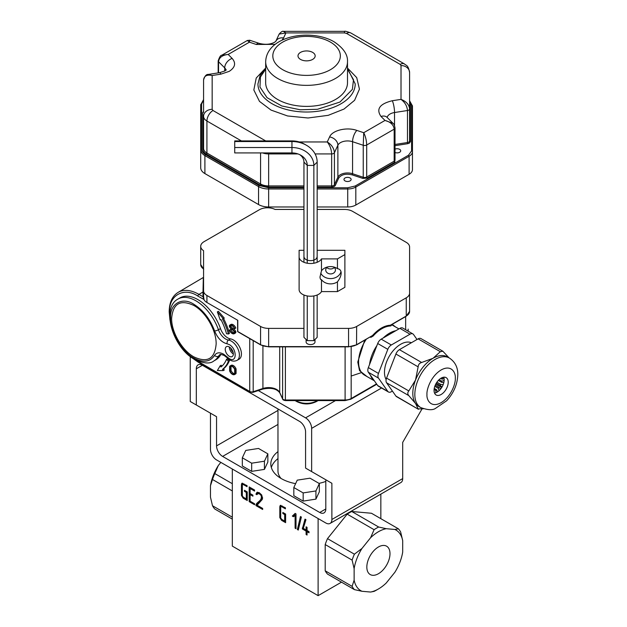 <?xml version="1.0" encoding="UTF-8"?>
<svg xmlns="http://www.w3.org/2000/svg" width="627" height="627" viewBox="0 0 627 627"><rect width="100%" height="100%" fill="white"/><g stroke="black" fill="none" stroke-linecap="round" stroke-linejoin="round"><path stroke-width="0.94" d="M421.877 409.157L402.691 442.388L402.691 478.597L331.879 519.485L331.879 483.276L305.576 468.087L305.576 431.87A8.582 4.953 -120 0 0 299.502 421.36L202.388 365.29A8.582 4.953 -120 0 0 198.093 364.867A8.582 4.953 -120 0 0 196.314 368.794L196.314 405.003L190.247 401.499L190.247 358.283A8.582 4.953 -120 0 1 190.436 356.645M381.553 388.003L311.643 428.366L311.643 471.59M331.879 519.485A8.582 4.953 60 0 1 330.1 523.412A8.582 4.953 60 0 1 325.805 522.989L216.55 459.912A8.582 4.953 60 0 1 210.476 449.394L210.476 413.185L216.55 416.689L196.314 405.003M271.334 467.507A35.77 20.652 180 0 1 277.973 458.619M402.691 478.597A8.582 4.953 60 0 1 400.912 482.531L330.1 523.412M331.879 483.276L325.805 479.765L325.805 508.975A8.582 4.953 60 0 1 324.026 512.902A8.582 4.953 60 0 1 319.739 512.478L222.616 456.409A8.582 4.953 60 0 1 216.55 445.891L216.55 416.689M325.805 481.411A35.77 20.652 180 0 1 318.986 483.37M295.623 483.652A35.77 20.652 180 0 1 270.817 463.996A35.77 20.652 180 0 1 277.973 451.612M258.308 390.566L305.576 417.856A8.582 4.953 -120 0 1 311.643 428.366M307.058 530.544L309.017 531.672L309.017 532.793L307.058 531.665L307.058 535.05L306.101 534.502L306.101 531.108L302.316 528.922L305.012 519.125L305.96 519.689L303.28 528.365L306.101 529.987L306.101 526.798L307.058 527.346L307.058 530.544L306.101 531.108M295.16 513.403L296.015 513.897L296.015 528.71L295.098 528.169L295.098 515.222L293.452 516.734L292.331 516.084L295.16 513.403M257.109 505.221L262.666 508.426L262.666 509.477L255.988 505.628L256.004 504.594C257.485 501.451 262.384 500.785 261.161 495.534L259.202 493.708L257.619 493.496L256.851 494.679L255.941 494.154L256.976 492.328L259.202 492.65L261.631 494.907L262.564 498.089L262.211 499.515L257.109 505.221M318.116 518.553L318.116 595.65L341.488 582.154M232.327 469.02L232.327 546.117L318.116 595.65M250.11 501.185L254.578 503.763L254.578 504.751L249.193 501.647L249.193 486.92L254.578 490.032L254.578 491.09L250.11 488.511L250.11 493.535L252.9 495.142L252.9 496.192L250.11 494.585L250.11 501.185M282.84 512.455L285.614 514.054L285.614 522.667L281.547 520.324L279.807 517.588L279.807 506.655L280.261 505.386L285.41 507.776L285.41 508.842L281.805 506.757L280.974 506.585L280.716 507.29L280.716 517.949L281.758 519.399L284.674 521.076L284.674 514.571L282.84 513.521L282.84 512.455M297.37 529.517L300.458 516.523L301.368 517.048L298.287 530.058L297.37 529.517L298.381 528.937L299.98 522.189M244.475 490.306L247.242 491.905L247.242 500.518L243.174 498.167L241.434 495.432L241.434 484.499L241.889 483.237L247.046 485.627L247.046 486.685L243.433 484.6L242.602 484.436L242.351 485.141L242.351 495.8L243.378 497.242L246.309 498.927L246.309 492.422L244.475 491.364L244.475 490.306M327.498 538.64A37.91 21.89 120 0 0 325.201 544.557L352.108 560.099A37.91 21.89 120 0 1 354.404 554.182L361.959 548.468L370.588 537.731L374.092 529.69L347.186 514.148L327.498 538.64L354.404 554.182M352.108 586.347L325.201 570.813A37.91 21.89 120 0 0 327.498 574.073L354.404 589.615A37.91 21.89 120 0 1 352.108 586.347L354.13 580.14L354.13 568.634L352.108 560.099M354.13 580.14A35.049 20.236 120 0 0 361.959 591.277L370.588 592.045L374.092 591.371A37.91 21.89 120 0 0 376.388 590.156L378.41 588.988A35.049 20.236 120 0 0 386.24 583.008L394.869 572.279A35.049 20.236 120 0 0 402.691 552.105L402.691 540.599A35.049 20.236 120 0 0 394.869 529.47L398.372 528.796L371.466 513.254L351.778 511.499A37.91 21.89 120 0 0 347.186 514.148M402.691 540.599L400.669 532.057A37.91 21.89 120 0 0 398.372 528.796M220.829 462.381L218.306 465.532A35.049 20.236 120 0 0 210.476 485.698L210.476 497.203L212.498 505.746L232.327 517.189M212.498 505.746A37.91 21.89 120 0 0 214.795 509.014L232.327 519.132M218.306 465.532L214.795 473.573L232.327 483.699M214.795 473.573A37.91 21.89 120 0 0 212.498 479.49L232.327 490.941M380.84 518.67L380.84 494.123M325.201 570.813L325.201 544.557M378.41 547.003A16.373 9.452 -60 0 1 386.6 546.188A16.373 9.452 -60 0 1 386.6 565.099A16.373 9.452 -60 0 1 370.228 574.551A16.373 9.452 -60 0 1 367.712 561.431A16.373 9.452 -60 0 1 378.41 547.003M351.778 511.499L378.684 527.033L386.24 528.694L394.869 529.47M386.24 528.694A35.049 20.236 120 0 0 370.588 537.731M361.959 548.468A35.049 20.236 120 0 0 354.13 568.634M370.588 592.045A35.049 20.236 120 0 0 378.41 588.988M378.684 527.033A37.91 21.89 120 0 0 374.092 529.69M212.498 479.49L210.476 485.698M361.959 591.277L354.404 589.615M250.11 501.114L249.193 501.647M250.204 494.531L250.204 493.888M251.027 487.986L250.11 488.511M250.816 494.178L250.11 494.585M257.18 505.143L255.988 505.628M256.999 505.041L257.015 504.014L256.004 504.594M257.015 504.014L262.541 497.595M261.796 495.165L261.161 495.534M259.492 492.822L257.619 493.496M257.862 494.092L256.952 493.567L255.941 494.154M256.952 493.567L257.532 492.156M285.614 521.499L284.776 521.021M280.818 506.749L280.912 505.323M282.268 505.958L280.974 506.577M285.614 520.535L284.674 521.076M285.591 514.046L284.674 514.571M283.765 512.988L282.84 513.521M296.015 527.644L295.098 528.169M296.015 514.689L295.098 515.222M294.463 516.146L293.342 515.504L292.331 516.084M293.342 515.504L295.403 513.544M308.022 531.1L307.058 531.665M307.058 533.945L306.101 534.502M307.112 531.633L307.112 530.575M307.058 530.497L306.141 529.964M303.28 528.365L302.316 528.922M303.327 528.342L303.327 527.37L302.316 527.958M303.327 527.37L305.717 519.54M307.058 529.439L306.101 529.987M247.242 499.351L246.411 498.873M242.445 484.608L242.531 483.166M243.895 483.801L242.602 484.42M247.242 498.387L246.309 498.927M247.226 491.889L246.309 492.422M245.4 490.839L244.475 491.364M242.328 457.796L242.328 465.971L251.67 471.363L264.429 469.396L267.854 462.028L267.854 453.846L258.512 448.454L245.753 450.429L242.328 457.796L251.67 463.188L264.429 461.213L267.854 453.846M264.429 469.396L264.429 461.213M251.67 471.363L251.67 463.188M250.761 494.209L250.032 493.786A7.156 4.13 0 0 0 251.882 494.554M293.82 487.524L293.82 495.698L303.162 501.098L315.93 499.123L319.347 491.756L319.347 483.574L310.004 478.182L297.245 480.157L293.82 487.524L303.162 492.916L315.93 490.941L319.347 483.574M315.93 499.123L315.93 490.941M303.162 501.098L303.162 492.916M299.44 520.802A7.156 4.13 0 0 0 300.114 522.354M281.045 478.456A28.615 16.521 180 0 1 277.973 471.01L277.973 408.929M417.026 339.489L413.522 334.505A5.721 3.307 120 0 0 412.872 333.909A5.721 3.307 120 0 0 410.011 334.191L391.326 344.983A5.721 3.307 120 0 0 387.815 349.341L378.473 373.433A5.721 3.307 120 0 0 378.473 378.105L387.815 391.397A5.721 3.307 120 0 0 388.466 391.993A5.721 3.307 120 0 0 391.326 391.71L392.408 391.083M412.872 333.909L402.761 328.07A5.721 3.307 120 0 0 399.901 328.352L381.208 339.144A5.721 3.307 120 0 0 377.705 343.502L368.355 367.587A5.721 3.307 120 0 0 368.355 372.258L377.705 385.558A5.721 3.307 120 0 0 378.347 386.154L388.466 391.993M411.375 342.75A22.893 13.214 120 0 0 400.669 344.262A22.893 13.214 120 0 0 386.138 379.578M443.383 377.266L442.137 378.238A10.016 5.784 -60 0 1 442.137 379.217L444.057 378.504M444.159 380.362L441.855 381.224A10.016 5.784 -60 0 1 441.565 382.313L443.845 382.517M443.187 384.617L440.75 384.398A10.016 5.784 -60 0 1 440.209 385.464L442.059 386.937M440.781 388.826L438.971 387.384A10.016 5.784 -60 0 1 438.234 388.293L439.127 390.629M437.513 391.899L436.713 389.814A10.016 5.784 -60 0 1 435.875 390.464L435.875 392.737M434.252 392.228L434.252 391.405A10.016 5.784 -60 0 1 434.119 391.46M441.557 377.909L442.137 378.238M442.137 379.217L440.71 378.394M439.119 379.641L441.855 381.224M441.565 382.313L438.32 380.44M436.917 382.18L440.75 384.398M441.721 387.486L435.749 384.116M440.209 385.464L436.267 383.191M435.224 385.221L438.971 387.384M438.234 388.293L434.801 386.318M434.245 388.387L436.713 389.814M435.875 390.464L434.103 389.445M420.756 407.589L418.734 406.421A28.615 16.521 -60 0 1 415.521 403.443A28.615 16.521 -60 0 1 412.809 393.325A28.615 16.521 -60 0 1 415.521 380.08A28.615 16.521 -60 0 1 433.045 358.276A28.615 16.521 -60 0 1 447.349 356.865L449.371 358.033A28.615 16.521 120 0 0 427.324 365.698A28.615 16.521 120 0 0 414.831 394.493A28.615 16.521 120 0 0 420.756 407.589C427.645 410.066 432.512 410.356 435.373 408.467L446.651 400.763C453.736 393.019 457.451 384.304 457.812 374.632C457.906 367.398 455.092 361.865 449.371 358.033M423.366 408.788L418.138 408.906L415.521 403.443L408.796 395.606C407.479 394.117 407.479 392.557 408.796 390.934L415.521 380.08L418.138 366.85C418.35 364.538 419.518 363.088 421.642 362.492L433.045 358.276L440.334 351.7L442.858 351.222L449.057 357.845M418.444 409.298L395.911 396.068A5.721 3.307 120 0 0 396.554 396.664L418.444 409.306M434.056 390.402A10.016 5.784 -60 0 1 438.422 380.323A10.016 5.784 -60 0 1 446.142 377.642A10.016 5.784 -60 0 1 448.219 382.227A10.016 5.784 -60 0 1 443.845 392.306A10.016 5.784 -60 0 1 436.126 394.986A10.016 5.784 -60 0 1 434.056 390.402M442.858 351.222L420.968 338.58A5.721 3.307 120 0 0 418.107 338.862L399.415 349.654A5.721 3.307 120 0 0 395.911 354.02L386.569 378.105A5.721 3.307 120 0 0 386.569 382.776L395.911 396.068M434.535 393.082A10.016 5.784 120 0 0 444.167 379.891A10.016 5.784 120 0 0 443.689 377.211M409.102 174.275L355.815 205.037L355.815 187.05L409.102 156.28L409.102 174.275A11.443 6.607 0 0 0 412.456 169.596L412.456 105.963L409.596 100.751M317.16 188.986L347.719 188.986L347.719 206.973A11.443 6.607 0 0 0 355.815 205.037M347.719 206.973L317.16 206.973M303.946 206.973L268.654 206.973L268.654 188.986L303.946 188.986M258.543 204.551L204.904 173.585L204.904 155.598L258.543 186.564L258.543 204.551A14.303 8.261 0 0 0 268.654 206.973M203.571 100.014L201.573 104.09A0.862 0.698 180 0 0 200.711 104.795L200.711 167.746A14.303 8.261 0 0 0 204.904 173.585M208.297 74.425L212.161 75.506C206.894 74.425 204.034 75.914 203.571 79.974L203.571 111.982A0.862 0.698 -0 0 1 202.717 112.688L203.571 111.316M347.719 187.786L355.203 186A0.862 0.494 60 0 1 355.815 187.05A11.443 6.607 0 0 1 347.719 188.986L347.719 187.786L317.16 187.786M408.498 155.23L411.594 150.911A0.862 0.698 -0 0 1 412.456 151.609A11.443 6.607 0 0 1 409.102 156.28A0.862 0.494 60 0 0 408.498 155.23L355.203 186M411.594 150.911L411.594 105.265L409.596 101.182M201.573 149.054C201.628 151.185 202.944 153.019 205.507 154.548A0.862 0.494 120 0 0 204.904 155.598A14.303 8.261 0 0 1 200.711 149.759A0.862 0.698 180 0 1 201.573 149.054L201.573 104.09M259.147 185.514L268.654 187.786L268.654 188.986A14.303 8.261 0 0 1 258.543 186.564A0.862 0.494 120 0 1 259.147 185.514L205.507 154.548M345.03 177.974A3.574 2.061 180 0 1 348.925 177.527A3.574 2.061 180 0 1 351.136 179.432A3.574 2.061 180 0 1 350.085 180.897A3.574 2.061 180 0 1 346.19 181.344A3.574 2.061 180 0 1 343.98 179.432A3.574 2.061 180 0 1 345.03 177.974M395.01 149.148A3.574 2.061 180 0 1 398.741 148.967A3.574 2.061 180 0 1 400.708 150.817A3.574 2.061 180 0 1 399.658 152.275A3.574 2.061 180 0 1 395.01 152.479M395.01 159.266L394.775 162.221L367.312 178.076L362.821 178.413L352.139 174.855C345.853 173.405 341.378 174.471 338.713 178.068L335.249 185.537L334.285 186.501L331.652 187.128L317.16 187.128M409.596 102.656L410.45 105.265L410.45 141.631L409.36 143.152L407.699 143.708L395.01 145.668M303.946 187.128L268.654 187.128L259.954 185.043L206.322 154.077C203.963 152.674 202.764 150.997 202.717 149.054L202.717 112.688M347.499 82.772A40.92 23.622 180 0 1 335.516 99.474A40.92 23.622 180 0 1 290.928 104.591A40.92 23.622 180 0 1 265.668 82.772L265.668 61.744A40.92 23.622 180 0 0 277.651 78.446A40.92 23.622 180 0 0 322.247 83.563A40.92 23.622 180 0 0 347.499 61.744L347.499 82.772M394.532 125.643L394.532 112.523L407.472 110.517L407.472 142.525A2.861 1.654 0 0 0 408.757 142.102A2.861 1.654 0 0 0 409.596 140.934L409.596 72.552A8.582 7.007 180 0 0 401.014 65.545L400.175 64.377A8.582 4.953 -60 0 1 404.462 63.954C406.233 65.772 408.091 64.565 409.596 72.552M203.571 148.356A11.443 6.607 0 0 0 206.926 153.027L206.926 121.019A11.443 6.607 0 0 1 203.571 116.348L203.571 148.356A0.862 0.698 -0 0 1 202.717 149.054M352.139 174.855L352.562 173.726L352.562 141.718L363.245 145.276L363.738 132.712C365.557 136.435 366.544 140.534 366.701 145.017L394.171 129.162C393.678 124.875 390.621 121.967 384.994 120.439L393.019 123.339M315.083 153.921L331.652 153.921C331.417 149.461 329.959 145.472 327.263 141.961C331.652 144.719 334.034 148.301 334.418 152.698L337.882 145.229A8.582 6.772 -155.1 0 0 329.59 136.937C332.224 130.306 346.872 126.803 356.857 130.416L363.738 132.712L384.994 120.439L381.02 116.465C375.918 109.098 379.68 103.847 392.314 100.728L401.014 99.379C406.28 101.409 409.141 104.591 409.596 108.926A2.861 1.654 0 0 1 407.472 110.517C407.127 106.104 404.979 102.389 401.014 99.379L401.014 65.545M283.341 31.35L285.912 32.925L279.156 34.093M275.237 44.352L256.31 44.47L249.428 42.174L247.336 40.481L249.742 40.238L249.428 42.174L228.173 54.447C222.264 55.09 219.058 57.527 218.549 61.736L224.717 67.904A10.016 5.784 180 0 1 226.002 70.169M218.165 72.897L218.165 60.913C219.521 56.963 220.696 55.09 221.692 55.286L228.173 54.447L232.147 58.421A8.582 6.066 135 0 0 224.717 67.904L224.717 71.063M203.571 111.982L203.571 79.974C204.723 76.047 206.314 74.198 208.344 74.417L219.544 72.685A8.582 1.81 -98.8 0 1 220.853 74.158L212.161 75.506L212.161 109.341L213 110.509A8.582 4.953 120 0 0 206.926 121.019L241.395 140.918M347.499 68.053L356.716 77.623L359.443 89.136L354.6 100.304L344.019 109.051L328.242 115.329L308.053 117.994L287.558 115.964L271.036 110.086L259.476 101.378L253.833 89.974L256.231 78.014L265.668 68.053M312.654 52.394A8.582 4.953 180 0 1 315.169 55.905A8.582 4.953 180 0 1 309.871 60.482A8.582 4.953 180 0 1 300.513 59.408A8.582 4.953 180 0 1 297.997 55.905A8.582 4.953 180 0 1 303.303 51.32A8.582 4.953 180 0 1 312.654 52.394M303.946 328.391L268.654 328.391A11.443 6.607 180 0 1 260.566 326.455L206.926 295.482A11.443 6.607 180 0 1 203.571 290.81L203.571 250.706A11.443 6.607 180 0 1 200.711 246.333A11.443 6.607 180 0 1 204.065 241.661L259.382 209.724A11.443 6.607 180 0 1 275.049 209.442L303.946 209.442M317.16 209.442L344.513 209.442A11.443 6.607 180 0 1 352.609 211.377L406.241 242.343A11.443 6.607 180 0 1 409.596 247.022L409.596 293.146A11.443 6.607 180 0 1 406.241 297.825L356.653 326.455A11.443 6.607 180 0 1 348.557 328.391L317.16 328.391M203.571 277.346L178.201 292.323A41.492 23.951 60 0 1 198.947 294.384L203.007 296.728L203.579 296.257L203.924 299.588L202.999 296.657L203.571 296.187L203.571 290.81M203.571 277.636L203.571 291.571A0.572 0.47 180 0 1 202.999 292.041L203.32 278.106M203.979 298.938L204.018 299.651A11.443 6.607 0 0 0 206.926 302.496L237.79 320.311L237.79 331.526L260.566 344.678L260.566 326.455M405.841 316.282L390.362 325.217A0.572 0.439 -91.4 0 0 390.59 325.969A28.615 16.521 120 0 0 373.112 336.056L372.532 335.508C378.473 328.979 384.414 325.546 390.362 325.217L391.475 324.567M406.241 297.825L406.241 316.047A11.443 6.607 0 0 0 409.596 311.376L409.596 293.146M391.201 325.515L391.35 324.841L406.124 316.306L409.596 311.376L409.596 265.245M204.018 299.51L197.936 296.132C183.915 286.578 168.342 295.576 169.603 312.489M260.965 344.913L260.566 344.678A11.443 6.607 0 0 0 268.654 346.613L348.557 346.613A11.443 6.607 0 0 0 356.653 344.678L372.532 335.508L356.536 344.936L356.653 326.455M217.357 311.878L223.267 318.681L224.278 318.101L218.368 311.298L217.357 311.878L220.187 319.935L220.963 319.621A44.682 25.801 60 0 1 226.512 333.713L228.408 333.995L229.419 333.407A47.55 27.455 -120 0 0 223.565 318.516M234.396 332.772A3.864 2.234 60 0 1 230.744 329.488L229.388 330.108L230.744 329.488M235.807 328.039A4.436 2.563 -120 0 0 230.885 324.472L229.874 325.06A4.436 2.563 60 0 1 234.788 328.626L235.807 328.039M233.103 328.548L232.084 329.136A5.008 2.892 60 0 1 234.498 331.612A1.434 0.823 60 0 1 234.819 332.655L234.819 332.851A1.434 0.823 60 0 1 234.623 333.423A4.436 2.563 60 0 1 234.302 333.674L235.321 333.094A4.436 2.563 -120 0 0 235.634 332.843A1.434 0.823 -120 0 0 235.83 332.271L235.83 332.075A1.434 0.823 -120 0 0 235.509 331.032A5.008 2.892 -120 0 0 233.103 328.548A4.436 2.563 60 0 1 230.963 326.353A0.862 0.494 60 0 1 230.775 325.726L230.775 325.531A0.862 0.494 60 0 1 230.791 325.374M230.83 348.181A3.574 2.061 -120 0 0 233.04 352.006M229.419 360.635L228.408 361.215A47.55 27.455 60 0 1 222.499 369.389L223.267 370.588L224.278 370.008L223.51 368.809A47.55 27.455 -120 0 0 229.419 360.635L227.523 358.722L226.512 359.31A44.682 25.801 60 0 1 220.963 366.983L220.187 365.784L221.198 365.196L221.864 366.231M235.901 368.535A4.436 2.563 -120 0 0 231.144 365.353L230.133 365.941A4.436 2.563 60 0 1 234.89 369.123A1.434 0.823 60 0 1 235.086 369.914L236.097 369.334A1.434 0.823 -120 0 0 235.901 368.535L234.89 369.123M236.097 373.151L235.086 373.731A1.434 0.823 60 0 1 234.89 374.303A4.436 2.563 60 0 1 234.569 374.554L235.58 373.974A4.436 2.563 -120 0 0 235.901 373.723A1.434 0.823 -120 0 0 236.097 373.151L236.097 369.334M391.272 325.554L390.59 325.969M373.112 336.056L370.816 337.373L370.933 336.621M351.175 376.043L361.599 372.548M234.569 374.554A4.436 2.563 60 0 1 229.811 371.372A1.434 0.823 60 0 1 229.615 370.581L229.615 366.764A1.434 0.823 60 0 1 229.811 366.192A4.436 2.563 60 0 1 230.133 365.941M235.086 373.731L235.086 369.914M222.499 369.389L223.51 368.809M220.187 365.784L217.357 370.565L223.267 370.588M228.408 361.215L226.512 359.31M229.874 325.06A4.436 2.563 60 0 0 229.553 325.311A1.434 0.823 60 0 0 229.357 325.883L229.357 326.079A1.434 0.823 60 0 0 229.678 327.122A5.008 2.892 60 0 0 232.084 329.598A4.436 2.563 60 0 1 234.224 331.801A0.862 0.494 60 0 1 234.412 332.428L234.412 332.616A0.862 0.494 60 0 1 234.302 332.961A3.864 2.234 60 0 1 234.02 333.18A3.864 2.234 60 0 1 229.733 330.076M230.775 325.531L229.764 326.118A0.862 0.494 60 0 1 229.874 325.774A3.864 2.234 60 0 1 230.156 325.554A3.864 2.234 60 0 1 234.443 328.658L234.788 328.626M229.764 326.118L230.775 325.726M232.084 329.136A4.436 2.563 60 0 1 229.952 326.933A0.862 0.494 60 0 1 229.764 326.306M234.302 333.674A4.436 2.563 60 0 1 229.388 330.108M223.267 318.681L222.499 318.994A47.55 27.455 60 0 1 228.408 333.995M366.983 376.545L359.537 370.635L357.774 362.014L364.687 340.234M234.561 369.209A0.862 0.494 60 0 1 234.678 369.687L234.678 373.496A0.862 0.494 60 0 1 234.561 373.841A3.864 2.234 60 0 1 234.279 374.06A3.864 2.234 60 0 1 230.14 371.294A0.862 0.494 60 0 1 230.023 370.816L230.023 366.999A0.862 0.494 60 0 1 230.14 366.654A3.864 2.234 60 0 1 230.422 366.434A3.864 2.234 60 0 1 234.561 369.209M392.141 324.378L395.598 326.98M408.161 331.189L408.161 329.097M231.049 366.254A0.862 0.494 -120 0 0 231.034 366.411L231.034 370.228A0.862 0.494 -120 0 0 231.151 370.706A3.864 2.234 -120 0 0 234.663 373.653M230.509 338.893A11.443 6.607 60 0 1 233.338 339.936A11.443 6.607 60 0 1 240.815 350.023A11.443 6.607 60 0 1 239.067 359.2L237.037 360.368A11.443 6.607 -120 0 0 238.793 351.191A11.443 6.607 -120 0 0 231.316 341.104A11.443 6.607 -120 0 0 228.487 340.061A11.443 6.607 60 0 1 218.439 329.755L220.469 328.587A11.443 6.607 -120 0 0 230.509 338.893L228.487 340.061A2.861 2.124 -81.7 0 0 227.17 343.831C221.762 342.452 217.577 338.157 214.614 330.946C210.069 318.971 203.164 310.099 193.884 304.307C182.324 296.477 169.619 303.813 170.622 317.748C169.619 330.515 182.324 352.531 193.884 358.048C203.164 362.97 210.069 362.069 214.614 355.352C216.589 352.429 219.599 352.037 223.627 354.177L229.294 358.628C237.124 363.542 237.124 348.737 229.294 344.615L227.17 343.831M214.614 330.946A2.861 0.721 -19.4 0 0 218.439 329.755A35.77 20.652 -120 0 0 195.906 300.803A35.77 20.652 -120 0 0 178.029 299.032L180.051 297.864A35.77 20.652 60 0 1 197.936 299.635A35.77 20.652 60 0 1 220.469 328.587M229.294 346.95A5.721 3.307 60 0 1 233.032 351.99A5.721 3.307 60 0 1 232.155 356.575A5.721 3.307 60 0 1 229.294 356.293A5.721 3.307 60 0 1 225.555 351.253A5.721 3.307 60 0 1 226.433 346.668A5.721 3.307 60 0 1 229.294 346.95A5.721 3.307 -120 0 0 233.338 353.957M220.9 354.498A11.443 6.607 -120 0 0 220.469 355.117A35.77 20.652 60 0 1 215.813 359.82L213.791 360.987A35.77 20.652 -120 0 0 218.439 356.285A11.443 6.607 60 0 1 219.928 354.78C219.669 354.075 221.096 354.31 224.223 355.485L227.162 357.805A2.861 0.972 -44.7 0 1 227.17 356.959M171.633 318.328C171.32 331.879 181.995 350.36 193.868 356.873C207.388 363.174 214.818 358.895 216.143 344.027C216.456 330.476 205.781 311.995 193.9 305.49C180.38 299.181 172.958 303.468 171.633 318.328M333.862 267.024A4.867 3.974 0 0 1 335.445 269.955A4.867 3.974 0 0 1 330.586 273.928A4.867 3.974 0 0 1 325.719 269.955A4.867 3.974 0 0 1 327.302 267.024M317.011 257.086A6.466 3.731 180 0 1 310.553 260.636A6.466 3.731 180 0 1 304.095 257.086M326.785 267.478A4.867 3.974 180 0 0 334.387 267.478M337.451 258.888L337.451 268.662A10.588 8.645 180 0 0 321.471 270.84L321.471 258.888L337.451 258.888L344.889 254.593L344.889 250.298L317.16 250.298M303.946 250.298L299.11 250.298L299.11 289.611A11.443 6.607 -0 0 0 308.821 296.148A11.443 6.607 -0 0 0 321.471 291.594L321.471 279.642C320.656 279.854 320.162 278.968 319.997 276.993L321.471 270.84M344.889 254.593L344.889 287.299L337.451 291.594L321.471 291.594M337.451 268.662C339.865 269.022 341.104 270.496 341.174 273.09C341.104 275.77 339.865 278.678 337.451 281.821L337.451 291.594M320.734 273.121A10.588 8.645 180 0 0 331.565 278.56A10.588 8.645 180 0 0 340.986 271.577M321.471 258.888A11.443 6.607 180 0 1 308.821 263.434A11.443 6.607 180 0 1 299.11 256.905M337.451 281.821A10.588 8.645 0 0 1 321.471 279.642M314.989 339.505L314.989 342.005A4.436 2.563 180 0 1 310.553 344.568A4.436 2.563 180 0 1 306.117 342.005L306.117 339.505M307.254 263.23L307.254 165.41A15.299 12.485 -0 0 0 300.788 155.214A15.299 12.485 -0 0 0 291.955 152.925L234.725 152.925L234.725 140.918L291.955 140.918A21.906 17.885 -0 0 1 304.604 144.202L306.509 145.307A25.205 20.581 -0 0 1 317.16 162.111L313.861 165.41L307.254 165.41L303.946 162.111A11.991 9.789 -0 0 0 299.745 154.665M234.725 141.53L291.955 141.53A25.205 20.581 -0 0 1 306.509 145.307M234.725 147.533L291.955 147.525A21.906 17.885 -0 0 1 313.861 165.41L313.861 263.23M303.946 295.011L303.946 337.334L307.254 340.633L313.861 340.633L317.16 337.334L317.16 295.011M317.16 262.298L317.16 162.111M303.946 262.298L303.946 162.111M307.254 340.633L307.254 295.936M313.861 340.633L313.861 295.936M277.973 410.426L216.55 445.891M202.388 365.29L196.314 368.794M277.973 424.448L222.616 456.409M325.805 508.975L319.739 512.478M335.476 400.59L305.576 417.856M399.901 328.352L410.011 334.191M391.326 344.983L381.208 339.144M377.705 343.502L387.815 349.341M378.473 373.433L368.355 367.587M368.355 372.258L378.473 378.105M387.815 391.397L377.705 385.558M455.296 378.136C455.868 382.595 451.62 396.397 441.134 402.667C430.655 408.498 426.399 399.603 426.971 394.493C426.399 390.033 430.655 376.239 441.134 369.961C451.62 364.13 455.868 373.026 455.296 378.136M418.107 338.862L440.334 351.7M421.642 362.492L399.415 349.654M395.911 354.02L418.138 366.85M408.796 390.934L386.569 378.105M386.569 382.776L408.796 395.606M411.594 105.265A0.862 0.698 0 0 1 412.456 105.963M268.654 187.786L303.946 187.786M356.857 130.416A8.582 3.503 108.4 0 0 352.562 141.718A10.016 5.784 180 0 0 337.882 145.229L337.882 177.237A10.016 5.784 0 0 1 352.562 173.726L363.245 177.284A2.861 1.654 0 0 0 366.701 177.026L366.701 145.017A2.861 1.654 0 0 1 363.245 145.276L363.245 177.284L362.821 178.413M367.312 178.076A0.862 0.494 60 0 1 366.701 177.026L394.171 161.17A0.862 0.494 -120 0 0 394.775 162.221M394.171 161.17A2.861 1.654 0 0 0 395.01 159.995L395.01 127.994A2.861 1.654 0 0 1 394.171 129.162L394.171 161.17M410.45 141.631A0.862 0.698 -0 0 1 409.596 140.934M409.596 104.56L409.596 104.56A0.862 0.698 180 0 0 410.45 105.265M206.322 154.077A0.862 0.494 120 0 0 206.926 153.027L260.566 183.993A0.862 0.494 -60 0 1 259.954 185.043M260.566 152.925L260.566 183.993A11.443 6.607 0 0 0 268.654 185.929L268.654 153.921L297.95 153.921M268.654 187.128L268.654 185.929L303.946 185.929M331.652 187.128L331.652 185.929A2.861 1.654 0 0 0 333.674 185.443A2.861 1.654 0 0 0 334.418 184.706L334.418 152.698A2.861 1.654 0 0 1 333.674 153.443A2.861 1.654 0 0 1 331.652 153.921L331.652 185.929L317.16 185.929M335.249 185.537A0.862 0.674 24.9 0 1 334.418 184.706L337.882 177.237A0.862 0.674 -155.1 0 0 338.713 178.068M395.01 144.453L407.472 142.525L407.699 143.708M218.549 72.842L218.549 61.736A2.861 1.654 -0 0 1 218.165 60.913M262.611 152.925A11.443 6.607 0 0 0 268.654 153.921L268.654 152.925M347.499 69.174L353.495 79.684L352.39 89.379L339.967 102.044L317.497 109.286L300.27 109.78L281.797 105.971L267.047 97.671L259.954 87.043L260.44 76.996L265.668 69.174M387.172 117.484A10.016 5.784 180 0 1 394.532 112.523A8.582 1.81 81.2 0 0 392.314 100.728M350.83 32.98A8.582 4.953 120 0 0 346.535 33.411L344.513 32.925L344.513 31.35C344.913 30.974 347.021 31.515 350.83 32.98L404.462 63.954M203.571 116.348A8.582 7.007 -0 0 1 212.161 109.341M265.668 68.359L260.15 75.334L257.94 83.94A48.647 28.082 0 0 0 287.973 109.882A48.647 28.082 0 0 0 340.978 103.792A48.647 28.082 0 0 0 355.227 83.94L347.499 68.359M381.02 116.465A8.582 6.066 -45 0 1 387.094 117.406L386.945 117.265M400.175 64.377L346.535 33.411M344.513 32.925L285.912 32.925L283.576 37.949A8.582 6.772 -155.1 0 0 275.817 41.288L279.187 34.023C281.28 31.765 282.667 30.88 283.373 31.35L344.513 31.35M256.31 44.47A8.582 3.503 -71.6 0 1 259.029 43.334L249.742 40.238M232.147 58.421C236.175 63.115 235.196 67.442 229.192 71.376L220.853 74.158M213 110.509L265.676 140.918M299.306 141.961L327.263 141.961L329.59 136.937M283.576 37.949L281.978 40.269M330.46 42.119A33.764 19.492 180 0 1 330.46 69.683A33.764 19.492 180 0 1 282.706 69.683A33.764 19.492 180 0 1 282.706 42.119A33.764 19.492 180 0 1 330.46 42.119M203.728 269.218L200.711 264.555A11.443 6.607 0 0 0 203.571 268.928M206.926 302.496L206.926 295.482M268.654 346.747L268.654 328.391M348.557 346.747L348.557 328.391M202.999 296.657L202.999 292.041L198.947 294.384A1.434 0.823 120 0 0 197.936 296.132M356.246 344.913L348.557 346.856L268.654 346.856L260.683 344.936L237.625 331.628L237.625 320.217M249.734 338.619L249.734 391.46L194.644 359.436M374.264 380.667A28.615 16.521 -60 0 1 370.416 375.189M366.199 339.356A28.615 16.521 120 0 0 358.581 362.014A28.615 16.521 120 0 0 364.506 375.118L374.358 380.801M191.627 357.523L198.226 362.202A1.434 0.823 -60 0 1 197.936 361.552M235.901 373.723L234.89 374.303M198.226 362.202L250.032 392.118A1.434 0.823 -60 0 1 249.734 391.46A2.861 1.654 0 0 0 253.19 391.718L253.19 340.61M230.485 325.421L229.874 325.774M230.963 326.353L229.952 326.933M234.498 331.612L235.509 331.032M234.819 332.655L235.83 332.075M234.819 332.851L235.83 332.271M234.623 333.423L235.634 332.843M370.816 337.373L370.228 337.036M369.538 364.538A28.615 16.521 -60 0 1 376.89 345.595M383.222 337.977A28.615 16.521 -60 0 1 395.856 330.688M252.932 392.361A1.434 0.588 -108.4 0 0 253.19 391.718L262.925 388.481A1.434 0.588 -108.4 0 1 262.666 389.116L252.932 392.361L250.032 392.118M262.666 389.116C271.013 387.4 276.726 388.654 279.791 392.878A1.434 1.129 -24.9 0 1 279.705 392.486A11.443 6.607 0 0 0 262.925 388.481L262.925 345.947M279.791 392.878L282.699 399.148A1.434 1.129 -24.9 0 1 282.612 398.764L279.705 392.486L279.705 346.856M282.699 399.148C282.714 399.775 283.608 400.253 285.379 400.59L285.379 346.856M282.612 346.856L282.612 398.764A2.861 1.654 0 0 0 285.379 399.987L345.101 399.987L345.101 400.59L350.877 399.187A1.434 0.823 -120 0 0 351.175 398.537A8.582 4.953 180 0 1 345.101 399.987L345.101 346.856M376.537 383.896L351.175 398.537L351.175 346.676M405.653 316.58L405.653 329.739M317.262 400.59L316.698 400.59M296.469 400.59L296.469 400.919A14.303 8.261 0 0 0 316.698 400.919A1.434 0.823 60 0 1 316.408 401.57L318.101 400.59M316.408 401.57C309.856 404.713 303.311 404.713 296.767 401.57A1.434 0.823 120 0 1 296.469 400.919L295.905 400.59M230.744 366.301L230.14 366.654M231.034 366.411L230.023 366.999M231.034 370.228L230.023 370.816M231.151 370.706L230.14 371.294M398.937 328.909L393.121 325.554A28.615 16.521 120 0 0 391.436 324.786M220.469 355.117L218.439 356.285A2.861 2.226 30.6 0 1 214.614 355.352M291.955 152.925L291.955 140.918M200.711 104.795L203.571 99.583M387.094 117.406L392.855 123.166C393.866 123.793 394.579 125.4 395.01 127.994M275.794 41.343L274.469 42.338C270.135 44.541 264.986 44.87 259.029 43.334M221.692 55.286L247.336 40.481M226.261 69.887L224.905 70.953L219.544 72.685M347.499 61.744C347.93 54.651 343.439 47.997 334.034 41.766C311.094 28.27 266.593 35.598 265.668 61.744M200.711 264.555L200.711 246.333M178.201 292.323C172.268 296.03 169.266 302.559 169.188 311.901L169.941 319.966M285.379 400.59L345.101 400.59M350.877 399.187L376.78 384.241M295.066 400.59L296.767 401.57M237.037 360.368C234.529 361.505 232.147 361.364 229.89 359.937L227.162 357.805M213.791 360.987C210.116 364.091 203.681 363.542 194.48 359.357C173.209 348.063 160.598 308.061 178.029 299.032"/></g></svg>
